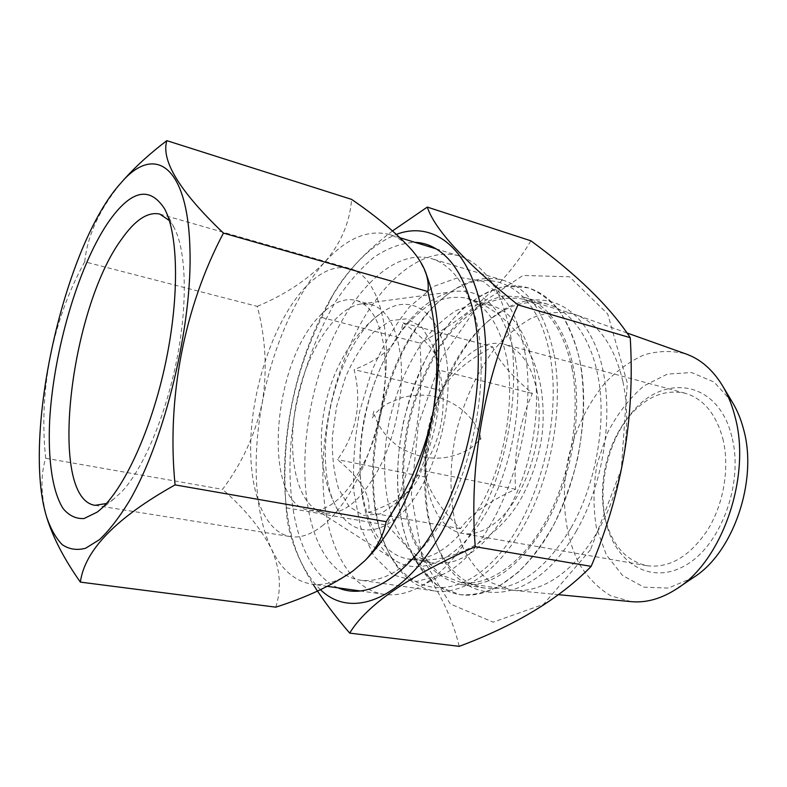 <?xml version="1.0" encoding="UTF-8"?>
<svg xmlns="http://www.w3.org/2000/svg" width="787" height="787" viewBox="0 0 787 787"><rect width="100%" height="100%" fill="white"/><g stroke="black" fill="none" stroke-linecap="round" stroke-linejoin="round"><path stroke-width="0.59" stroke-dasharray="3.94 2.95" d="M323.418 524.939C311.691 534.373 300.673 538.269 290.383 536.616C262.553 531.756 247.58 486.297 251.161 432.565C254.742 378.714 275.903 319.768 303.989 288.701C319.591 271.672 334.928 264.944 349.999 268.524C372.477 274.23 388.394 312.085 386.26 364.479C384.705 399.324 377.248 432.86 363.889 465.078C352.064 492.377 338.567 512.337 323.418 524.939M510.576 335.242C518.033 379.285 511.806 436.854 493.715 485.992C473.676 536.97 448.836 570.713 419.196 587.2C406.948 593.536 395.31 595.916 384.292 594.352C350.264 589.63 327.845 547.782 323.683 494.875C319.296 439.795 333.167 374.651 359.679 325.444C386.21 276.581 425.373 246.085 459.519 256.041C470.164 259.287 479.696 266.37 488.107 277.299C498.771 291.387 506.257 310.708 510.576 335.242M45.685 458.26L222.554 489.357C242.14 463.199 255.401 434.178 262.337 402.285C267.403 370.441 265.721 338.469 257.28 306.359L84.73 261.805C52.699 319.67 38.415 390.185 45.685 458.26C40.373 475.446 40.796 495.357 46.935 518.003M275.755 607.161C281.785 588.637 280.3 569.099 271.269 548.549C260.586 528.097 244.344 508.363 222.554 489.357M84.73 261.805C87.465 234.615 100.451 207.286 123.687 179.82M257.28 306.359C284.402 294.968 306.9 280.221 324.775 262.101C340.869 243.419 349.812 222.514 351.602 199.386M428.256 279.956C423.829 267.619 418.35 257.634 411.837 250C405.069 242.17 397.602 237.005 389.427 234.506C367.913 229.165 346.359 238.363 324.775 262.101C295.804 293.954 272.617 347.48 262.337 402.285C257.123 430.125 255.195 456.932 256.562 482.697C258.028 508.471 262.927 530.428 271.269 548.549C281.018 569.267 294.495 581.131 311.682 584.141C324.657 586.01 338.528 581.524 353.294 570.713L366.467 559.075M524.634 351.012C540.866 431.06 495.367 550.9 442.933 574.382L416.441 581.514L392.811 574.815L373.855 555.986L360.692 527.457L353.914 491.983C352.556 465.825 354.475 438.949 359.689 411.355L371.592 371.661C382.167 346.595 394.907 324.913 409.801 306.625L433.804 286.36L458.969 277.339L483.208 281.293L504.182 298.981C513.872 311.809 520.689 329.153 524.634 351.012M515.387 358.685C523.847 407.42 510.281 474.541 483.051 517.944C455.83 561.505 419.904 576.399 395.241 560.482C362.974 539.538 352.084 474.433 365.896 412.742C379.531 351.002 416.982 296.65 455.083 291.357C485.058 288.662 505.156 311.101 515.387 358.685M169.333 220.537L174.084 227.62C186.175 250.168 187.975 302.336 176.977 358.715C165.988 415.083 143.549 468.196 122.29 491.177L113.712 499.115L106.412 503.523M320.378 315.262C332.507 302.641 344.381 297.673 355.98 300.368C371.061 304.953 380.593 321.863 384.597 351.091L385.473 376.471C384.282 403.288 378.547 429.092 368.257 453.883C349.89 493.626 330.235 512.445 309.291 510.32C261.392 503.798 271.81 362.364 320.378 315.262M400.426 355.085C404.488 388.375 396.52 432.86 380.495 465.54C362.64 499.263 344.096 515.091 324.854 513.016L315.784 509.474C293.718 495.298 286.714 445.619 297.496 397.524C308.111 349.398 335.508 307.373 361.499 303.88L371.218 304.52C386.506 309.163 396.245 326.025 400.426 355.085M622.94 381.734C632.364 425.56 623.383 483.848 600.235 526.759C577.048 569.709 542.745 593.309 514.039 590.407L511.324 590.073L492.023 582.97C480.483 574.5 470.882 562.862 463.228 548.047C449.741 516.341 447.459 474.049 456.067 432.791C463.73 401.478 476.076 374.14 493.115 350.766C504.969 336.747 517.748 325.877 531.441 318.155C545.401 312.577 559.173 311.101 572.769 313.747L575.376 314.593C598.435 323.132 614.293 345.513 622.94 381.734M631.056 601.632L610.781 595.789C598.445 588.351 588.017 577.855 579.478 564.309C564.259 535.229 560.501 495.908 568.381 457.768C575.572 428.826 587.791 403.888 605.026 382.935C617.047 370.51 630.053 361.174 644.022 354.907C658.266 350.707 672.305 350.412 686.126 354.012M571.933 368.06C580.796 413.509 570.86 474.541 547.044 518.908C523.178 563.335 488.747 586.807 460.848 582.429L442.186 575.327C431.089 566.768 421.93 554.953 414.69 539.892C402.009 507.645 400.317 464.527 409.142 422.353C416.933 390.342 429.23 362.295 446.013 338.233C457.68 323.762 470.203 312.478 483.582 304.402C497.207 298.489 510.615 296.788 523.808 299.276C547.427 306.664 563.462 329.596 571.933 368.06M580.068 361.695C589.866 410.853 579.222 477.227 553.399 525.47C527.536 573.792 490.212 599.241 460.041 594.667L439.648 587.013C427.538 577.717 417.553 564.879 409.683 548.5C395.91 513.468 394.1 466.77 403.652 421.134C409.358 398.497 417.061 377.121 426.77 357.003C437.483 338.017 449.593 321.794 463.09 308.317C477.158 296.827 491.649 289.429 506.553 286.143L528.274 287.845C553.556 295.853 570.821 320.466 580.068 361.695M554.038 354.603C563.413 404.262 552.523 471.531 526.749 520.492C500.955 569.532 464.015 595.434 434.355 590.939C414.513 587.338 399.127 574.185 388.198 551.451C353.245 481.447 383.554 345.139 444.881 296.542C464.409 280.585 483.926 275.184 503.424 280.349C528.284 288.219 545.155 312.97 554.038 354.603M549.946 355.429C562.636 420.858 537.177 514.6 495.407 558.563C453.765 603.108 407.873 593.585 387.135 549.178C352.743 480.375 382.649 345.896 442.963 298.155C484.448 262.012 536.773 281.293 549.946 355.429M533.989 368.326C541.377 409.683 532.12 465.028 510.802 505.333C486.937 546.788 461.408 566.06 434.227 563.128C392.792 556.006 374.651 485.382 389.988 418.094C397.071 388.955 408.079 363.407 423.012 341.46C433.371 328.268 444.448 317.968 456.244 310.56C468.226 305.1 479.981 303.408 491.521 305.474C512.652 311.996 526.808 332.95 533.989 368.326M507.34 361.322C514.354 403.101 504.88 459.185 483.641 500.099C459.874 542.184 434.65 561.81 407.951 558.967C367.303 551.943 350.008 480.69 365.502 412.654C372.644 383.171 383.613 357.298 398.419 335.026C408.669 321.617 419.619 311.121 431.256 303.546C443.061 297.929 454.63 296.119 465.963 298.116C486.7 304.53 500.493 325.592 507.34 361.322M446.613 359.984C453.214 405.138 437.434 468.324 411.227 502.47C385.059 536.901 354.386 537.993 338.508 511.127C307.658 463.307 334.583 342.256 382.787 312.016C410.361 292.439 440.071 310.786 446.613 359.984M438.202 367.411C445.039 411.778 425.737 476.115 398.448 501.624L380.534 513.862L363.515 515.377L349.153 506.621L338.725 489.052C333.973 473.676 331.848 456.096 332.35 436.323L336.649 406.23L345.503 377.16C353.432 359.039 362.807 344.017 373.628 332.094L390.509 320.604L407.233 318.765L422.009 327.343L433.047 346.024L438.202 367.411M693.534 577.442L668.33 588.076L643.864 587.161L622.596 575.513L606.374 554.904L596.408 527.693C593.024 507.153 593.241 485.973 597.048 464.143L607.357 433.194C617.205 414.051 629.403 398.281 643.963 385.886L667.386 374.091L691.586 372.546L714.134 382.089L732.461 402.403M731.851 436.834C718.029 378.586 660.647 372.526 629.207 416.107C607.416 443.701 597.776 487.045 605.823 521.269C614.952 563.079 650.888 585.872 685.959 565.076C721.197 544.948 743.961 482.549 731.851 436.834M722.81 438.566C729.883 466.858 723.971 503.306 707.936 529.494C689.884 556.498 669.511 568.558 646.806 565.686C625.616 560.688 611.715 544.722 605.085 517.816C597.52 485.677 606.6 444.832 627.072 418.93C644.484 397.356 663.844 388.798 685.152 393.244C703.352 398.625 715.904 413.726 722.81 438.566M403.023 322.818C421.183 335.833 432.742 347.923 437.69 359.098L439.284 370.195C447.97 406.426 441.96 439.795 421.261 470.292C419.746 477.129 415.939 483.7 409.86 490.026C399.963 499.017 386.161 506.474 368.454 512.406C371.7 496.656 361.381 479.067 337.495 459.628C356.688 432.732 362.217 402.718 354.091 369.605C383.367 358.252 399.678 342.65 403.023 322.818L492.711 346.86C467.498 360.249 450.459 374.858 441.605 390.677C429.082 417.681 423.898 446.514 426.052 477.188C429.328 492.003 440.789 509.169 460.415 528.687C470.154 514.718 488.54 501.575 515.583 489.268C513.37 455.525 518.967 423.603 532.366 393.48C510.852 375.173 497.63 359.639 492.711 346.86M537.147 391.857C531.746 365.07 520.797 349.202 504.3 344.273C474.345 336.324 439.589 376.835 428.767 426.721C417.425 476.489 431.748 527.91 462.235 533.409C471.679 535.022 481.487 532.356 491.678 525.401C523.178 505.156 546.385 438.28 537.147 391.857M441.605 390.677L354.091 369.605M426.052 477.188L337.495 459.628M460.415 528.687L368.454 512.406M515.583 489.268L421.261 470.292M532.366 393.48L439.284 370.195M392.556 230.876C365.522 251.476 345.729 272.617 333.186 294.318L321.647 317.456C292.666 376.393 280.831 439.835 286.173 507.782L286.576 512.75C287.875 533.409 296.719 557.275 313.118 584.347M286.173 507.782L386.86 525.165C424.823 563.61 448.954 604.003 459.234 646.343M321.647 317.456L419.865 343.063C424.646 406.446 413.637 467.144 386.86 525.165M530.871 240.802C506.09 282.838 469.091 316.925 419.865 343.063M416.874 562.735C427.882 580.973 442.274 591.617 460.041 594.667C472.466 595.493 485.353 592.768 498.702 586.472L518.456 572.08C531.323 559.213 543.128 543.384 553.861 524.604C563.679 504.457 571.51 482.844 577.343 459.756C584.436 423.986 585.223 390.716 579.714 359.925C574.992 340.997 568.362 324.913 559.813 311.662C550.388 300.3 539.882 292.361 528.274 287.845C486.72 275.952 439.599 319.67 415.713 381.38C391.67 443.15 390.962 519.095 416.874 562.735M320.496 589.689C301.008 570.486 289.4 540.767 285.671 500.532C279.592 435.614 297.417 355.439 330.442 299.217C349.881 266.016 371.887 244.393 396.451 234.349M337.948 587.84C293.699 568.253 279.296 480.257 297.909 397.622C306.468 361.725 319.158 329.517 335.97 300.968C347.638 283.418 360.19 268.928 373.618 257.506C387.352 248.19 401.075 243.114 414.788 242.298M590.466 549.779L543.532 604.337L493.124 622.153L450.351 603.973L422.117 557.875L411.375 494.551L418.33 424.724L441.497 358.449L477.955 305.494L523.011 275.45L569.493 276.798L607.721 313.983L627.318 383.062L621.337 469.131L590.466 549.779M576.143 531.373C609.62 473.705 616.487 387.371 592.916 340.171C569.591 292.508 524.408 288.681 488.727 320.643C434.198 367.411 408.551 482.736 438.123 548.205C461.398 608.882 531.658 610.594 576.143 531.373M320.634 547.575C297.683 502.608 300.339 423.898 324.205 359.216C347.933 294.613 392.851 247.698 431.542 258.648C439.776 261.117 447.301 266.183 454.119 273.827C461.644 282.356 467.763 293.797 472.456 308.13C496.587 374.602 468.108 502.667 418.084 552.641C397.848 573.605 378.508 582.774 360.053 580.127C343.535 577.225 330.402 566.374 320.634 547.575M546.119 523.611C519.361 567.742 490.891 588.027 460.7 584.466C447.488 581.091 435.9 573.762 425.915 562.469L413.844 541.318C400.986 508.609 399.275 464.901 408.227 422.147C418.231 379.629 438.31 340.771 463.818 316.59C476.952 305.858 490.458 298.952 504.339 295.863L524.545 297.368C549.916 304.835 570.378 336.147 575.464 381.557C580.491 426.938 568.952 482.943 546.119 523.611M570.86 528.234C544.014 571.756 515.278 591.696 484.644 588.066C463.543 584.052 447.596 569.729 436.795 545.076C407.961 481.31 433.066 368.454 486.199 322.926C506.425 305.169 526.946 298.942 547.752 304.254C573.516 311.839 594.401 342.975 599.792 387.922C605.114 432.84 593.742 488.137 570.86 528.234M95.03 505.323L290.383 536.616M159.791 214.084L349.999 268.524M459.519 256.041L436.254 248.889M400.17 237.802L389.427 234.506M384.292 594.352L360.18 590.958M327.402 586.354L311.682 584.141M366.112 559.429L365.188 560.393M504.182 298.981L488.107 277.299M442.933 574.382L419.196 587.2M174.084 227.62L165.457 210.532M113.712 499.115L98.65 510.94M385.473 376.471L386.26 364.479M368.257 453.883L363.889 465.078M309.291 510.32L324.854 513.016M355.98 300.368L371.218 304.52M315.784 509.474L395.241 560.482M361.499 303.88L455.083 291.357M627.101 333.009L575.376 314.593M558.721 594.697L514.039 590.407M460.848 582.429L511.324 590.073M523.808 299.276L572.769 313.747M434.355 590.939L360.053 580.127M503.424 280.349L431.542 258.648M387.135 549.178L388.198 551.451M442.963 298.155L444.881 296.542M491.521 305.474L465.963 298.116C506.208 309.439 534.481 347.028 541.023 388.099C543.138 401.321 543.699 414.769 542.686 428.453C541.554 444.281 535.849 469.908 523.532 493.862C504.683 532.356 457.454 566.974 407.951 558.967L434.227 563.128M338.508 511.127C318.981 478.043 318.312 435.536 325.523 403.908C332.321 372.241 350.963 333.777 382.787 312.016M373.864 411.237L372.241 417.946L374.455 414.641C377.681 410.735 382.177 407.017 387.922 403.475L402.049 397.524C410.302 395.556 418.704 394.828 427.272 395.349C458.555 398.625 478.634 423.042 480.591 438.241L481.211 437.1L480.67 439.54L480.591 438.241C476.115 444.212 467.852 453.863 443.593 457.837C432.152 458.949 417.907 458.044 398.714 446.829C386.043 437.178 377.957 426.446 374.455 414.641M722.958 386.486L722.082 385.02M678.178 587.84L676.771 588.794M605.085 517.816L605.823 521.269M627.072 418.93L629.207 416.107M437.69 359.098L433.047 346.024M409.879 490.045L398.448 501.624M685.152 393.244L504.3 344.273M646.806 565.686L462.235 533.409M472.456 308.13L468.904 296.571M418.084 552.641L409.968 561.613M547.752 304.254L524.545 297.368M484.644 588.066L460.7 584.466M436.795 545.076L438.123 548.205M486.199 322.926L488.727 320.643M285.671 500.532L286.576 512.75M330.442 299.217L333.186 294.328"/><path stroke-width="1.18" d="M80.372 582.114C84.681 550.182 116.25 517.777 175.078 484.89L386.161 521.663C383.613 535.504 376.52 548.5 364.912 560.669L353.294 570.713C332.439 585.223 306.596 597.372 275.755 607.161L80.372 582.114C64.386 559.459 53.241 538.092 46.935 518.003L46.699 517.197C21.485 436.687 64.091 245.091 121.05 182.85C153.701 144.415 187.355 163.765 189.883 247.295C192.933 323.929 164.916 440.464 129.166 501.289C119.093 517.698 109.177 530.497 99.418 539.685L85.576 548.254C76.929 550.526 69.167 549.336 62.281 544.702C55.995 538.288 50.801 529.12 46.699 517.197M123.687 179.82C135.895 166.244 150.268 153.19 166.834 140.657L351.602 199.386C376.835 216.641 396.914 233.513 411.837 250C418.507 257.9 423.062 265.268 425.521 272.105C427.99 279.021 428.777 285.504 427.902 291.544C437.582 331.366 439.323 371.494 433.145 411.916C425.01 451.364 409.348 487.94 386.161 521.663M175.078 484.89C166.519 398.124 184.217 307.176 223.449 233.1C179.741 191.438 160.863 160.627 166.834 140.657M223.449 233.1L427.902 291.544M366.467 559.075C395.772 529.7 422.521 472.161 433.145 411.916C441.95 359.128 440.317 315.144 428.256 279.956L425.59 272.076M107.475 223.449C130.268 190.228 149.294 185.339 164.562 208.771C178.738 234.86 179.623 300.093 164.503 367.952C149.441 435.831 120.991 494.541 97.096 512.16L84.012 518.544C75.985 518.977 69.02 515.652 63.127 508.579C52.345 491.649 47.85 459.421 49.65 420.711C53.437 352.114 77.549 268.229 107.475 223.449M106.412 503.523L95.03 505.323C47.594 498.437 69.856 308.986 121.601 239.199C135.128 219.868 147.858 211.496 159.791 214.084L169.333 220.537M627.101 333.009L686.126 354.012C700.361 359.088 712.343 369.428 722.082 385.02C727.582 394.051 731.851 404.429 734.881 416.156C751.713 475.702 722.417 560.757 676.771 588.794C661.336 598.789 646.107 603.068 631.056 601.632L558.721 594.697M722.958 386.486L732.461 402.403C737.242 410.263 740.951 419.245 743.577 429.338C758.127 480.611 733.189 552.946 693.534 577.442L678.178 587.84M313.118 584.347C323.103 600.137 335.301 616.398 349.703 633.122L459.234 646.343C515.633 625.321 559.616 598.661 591.165 566.365C622.025 493.557 635.05 417.336 630.239 337.672L517.974 304.894C464.999 262.297 434.768 229.696 427.302 207.089L392.556 230.876M427.302 207.089L530.871 240.802C576.841 274.427 609.964 306.723 630.239 337.672M349.703 633.122C366.575 605.026 408.414 576.222 475.23 546.699C468.826 464.045 484.418 376.796 517.974 304.894M475.23 546.699L591.165 566.365M396.451 234.349C432.338 220.704 468.147 246.095 481.142 307.796C494.216 369.241 479.726 460.877 446.15 524.093C407.184 598.976 352.025 620.776 320.496 589.689M414.788 242.298C427.498 242.799 438.969 248.653 449.2 259.848C457.277 268.898 463.848 281.146 468.904 296.571C494.993 368.05 463.897 507.93 409.968 561.613C383.889 588.125 359.875 596.871 337.948 587.84M436.254 248.889L400.17 237.802M360.18 590.958L327.402 586.354M121.05 182.85L123.677 179.81M165.457 210.532L164.562 208.771M98.65 510.94L97.096 512.16"/></g></svg>
